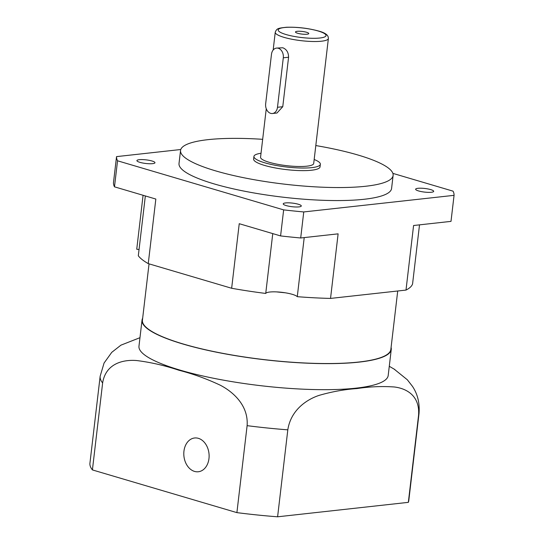<?xml version="1.0" encoding="UTF-8"?>
<svg xmlns="http://www.w3.org/2000/svg" width="544" height="544" viewBox="0 0 544 544"><rect width="100%" height="100%" fill="white"/><g stroke="black" fill="none" stroke-linecap="round" stroke-linejoin="round"><path stroke-width="0.82" d="M183.947 451.173A16.986 12.6 -96.3 0 0 198.329 471.757A16.986 12.6 -96.3 0 0 208.971 458.572A16.986 12.6 -96.3 0 0 194.596 437.988A16.986 12.6 -96.3 0 0 183.947 451.173M265.662 103.788A8.024 5.957 -96.3 0 0 270.654 113.349A8.024 5.957 -96.3 0 0 272.456 113.512A8.024 5.957 -96.3 0 0 277.488 107.284L283.295 57.814A8.024 5.957 -96.3 0 0 276.502 48.09A8.024 5.957 -96.3 0 0 271.476 54.318L265.662 103.788M306.585 32.28A6.691 1.333 6.7 0 0 299.499 31.239A6.691 1.333 6.7 0 0 295.48 31.994A6.691 1.333 6.7 0 0 297.663 33.266A6.691 1.333 6.7 0 0 304.749 34.299A6.691 1.333 6.7 0 0 308.768 33.551A6.691 1.333 6.7 0 0 306.585 32.28M266.261 108.739L260.562 157.23A26.751 5.331 6.7 0 0 269.3 162.323A26.751 5.331 6.7 0 0 297.629 166.471A26.751 5.331 6.7 0 0 313.704 163.472L328.386 38.495C328.12 37.958 329.616 33.898 318.628 31.035C307.999 28.166 297.221 26.914 286.287 27.268C277.549 28.24 276.794 28.526 275.244 32.252A26.751 5.331 6.7 0 0 283.982 37.346A26.751 5.331 6.7 0 0 312.31 41.494A26.751 5.331 6.7 0 0 328.386 38.495M272.456 113.512L276.984 113.009L282.764 106.699L288.578 57.229C288.504 52.408 286.566 49.252 282.764 47.763L276.502 48.09M430.726 189.611A9.098 1.816 6.7 0 0 421.09 188.204A9.098 1.816 6.7 0 0 415.63 189.224A9.098 1.816 6.7 0 0 418.594 190.951A9.098 1.816 6.7 0 0 428.23 192.358A9.098 1.816 6.7 0 0 433.697 191.345A9.098 1.816 6.7 0 0 430.726 189.611M298.323 204.245A9.098 1.816 6.7 0 0 288.687 202.83A9.098 1.816 6.7 0 0 283.227 203.85A9.098 1.816 6.7 0 0 286.198 205.584A9.098 1.816 6.7 0 0 295.827 206.992A9.098 1.816 6.7 0 0 301.294 205.972A9.098 1.816 6.7 0 0 298.323 204.245M152.007 160.997A9.098 1.816 6.7 0 0 142.372 159.589A9.098 1.816 6.7 0 0 136.904 160.609A9.098 1.816 6.7 0 0 139.876 162.336A9.098 1.816 6.7 0 0 149.512 163.751A9.098 1.816 6.7 0 0 154.972 162.731A9.098 1.816 6.7 0 0 152.007 160.997M145.343 195.949L138.312 255.782A139.114 27.737 6.7 0 0 148.254 263.622L231.649 288.266A139.114 27.737 6.7 0 0 265.73 293.44A16.055 3.203 -173.3 0 1 276.556 291.897A125.072 24.936 6.7 0 0 285.144 292.774A16.055 3.203 -173.3 0 1 292.312 294.338A16.055 3.203 -173.3 0 1 297.276 296.677A139.114 27.737 6.7 0 0 330.534 298.418L406.001 290.081A139.114 27.737 6.7 0 0 412.57 283.934L419.512 224.856M304.212 237.592L297.276 296.677M261.032 153.258A33.442 6.664 6.7 0 0 253.926 156.454L253.62 159.052A33.442 6.664 6.7 0 0 264.54 165.417A33.442 6.664 6.7 0 0 299.948 170.598A33.442 6.664 6.7 0 0 320.042 166.858L320.348 164.254A33.442 6.664 6.7 0 0 314.174 159.501M253.926 156.454A33.442 6.664 6.7 0 0 264.846 162.819A33.442 6.664 6.7 0 0 300.254 168.001A33.442 6.664 6.7 0 0 320.348 164.254M262.67 139.318A107.012 21.332 6.7 0 0 180.547 150.47L179.017 163.492A107.012 21.332 6.7 0 0 213.969 183.858A107.012 21.332 6.7 0 0 327.284 200.437A107.012 21.332 6.7 0 0 391.585 188.462L393.115 175.44A107.012 21.332 6.7 0 0 358.163 155.074A107.012 21.332 6.7 0 0 315.812 145.561M180.547 150.47A107.012 21.332 6.7 0 0 215.499 170.836A107.012 21.332 6.7 0 0 328.807 187.422A107.012 21.332 6.7 0 0 393.115 175.44M149.042 263.854L142.426 320.212A125.072 24.936 6.7 0 0 183.274 344.012A125.072 24.936 6.7 0 0 315.704 363.392A125.072 24.936 6.7 0 0 390.857 349.391L397.718 290.992M142.657 318.226A125.474 25.017 6.7 0 0 142.025 320.164L138.972 346.202A125.474 25.017 6.7 0 0 179.948 370.083A125.474 25.017 6.7 0 0 312.807 389.524A125.474 25.017 6.7 0 0 388.198 375.476L391.258 349.438A125.474 25.017 6.7 0 0 391.095 347.412M408.34 502.35L418.554 415.392A160.521 32.001 -173.3 0 0 419.002 413.678L408.782 500.636A160.521 32.001 6.7 0 1 408.34 502.35L277.603 516.8A160.521 32.001 6.7 0 1 236.898 512.625L247.112 425.66C248.642 405.124 232.614 391.53 220.034 385.091C206.536 378.76 192.821 373.81 178.874 370.233C164.961 365.568 150.953 362.345 136.864 360.563C123.937 359.421 105.808 362.984 102.632 382.956A160.521 32.001 -173.3 0 1 100.157 376.217L89.937 463.182A160.521 32.001 6.7 0 0 92.412 469.921L102.632 382.956M418.554 415.392C420.165 395.134 405.695 388.3 394.305 386.981C382.085 386.118 369.641 386.641 356.986 388.566C344.434 389.422 331.786 391.7 319.042 395.4C307.34 399.255 290.904 409.605 287.817 429.835A160.521 32.001 -173.3 0 1 247.112 425.66M389.28 366.282L394.89 369.56M142.025 320.164A125.474 25.017 6.7 0 0 183.008 344.046A125.474 25.017 6.7 0 0 315.867 363.487A125.474 25.017 6.7 0 0 391.258 349.438M236.898 512.625L92.412 469.921M406.001 290.081L413.583 225.508L451.003 221.374L454.063 195.337A169.884 33.871 6.7 0 0 453.057 191.162L392.87 173.373M180.771 149.518L116.538 156.618A169.884 33.871 6.7 0 0 117.545 160.793L283.648 209.882A169.884 33.871 6.7 0 0 303.756 211.942L454.063 195.337M148.254 263.622L155.836 199.05L114.485 186.83A169.884 33.871 6.7 0 1 113.478 182.655L116.538 156.618M114.485 186.83L117.545 160.793M231.649 288.266L239.238 223.7L280.588 235.919A169.884 33.871 6.7 0 0 300.696 237.98L303.756 211.942M330.534 298.418L338.116 233.845L300.696 237.98M143.079 195.276L136.741 249.234A16.055 3.203 -173.3 0 1 139.046 249.567M272.762 233.607L265.73 293.44M277.603 516.8L287.817 429.835M100.157 376.217L104.067 363.045L111.751 352.349L120.911 345.168L139.971 337.688M280.588 235.919L283.648 209.882M276.556 291.897A16.055 3.203 -173.3 0 1 285.144 292.774M286.076 34.544A24.079 4.801 6.7 0 0 319.858 38.012A24.079 4.801 6.7 0 0 318.172 31.001A24.079 4.801 6.7 0 0 284.39 27.526A24.079 4.801 6.7 0 0 286.076 34.544M288.578 57.229L283.295 57.814M282.764 106.699L277.488 107.284M419.002 413.678C419.859 403.226 417.67 394.094 412.413 386.288L407.334 379.773L393.985 368.988M273.156 50.041L275.244 32.252"/></g></svg>
